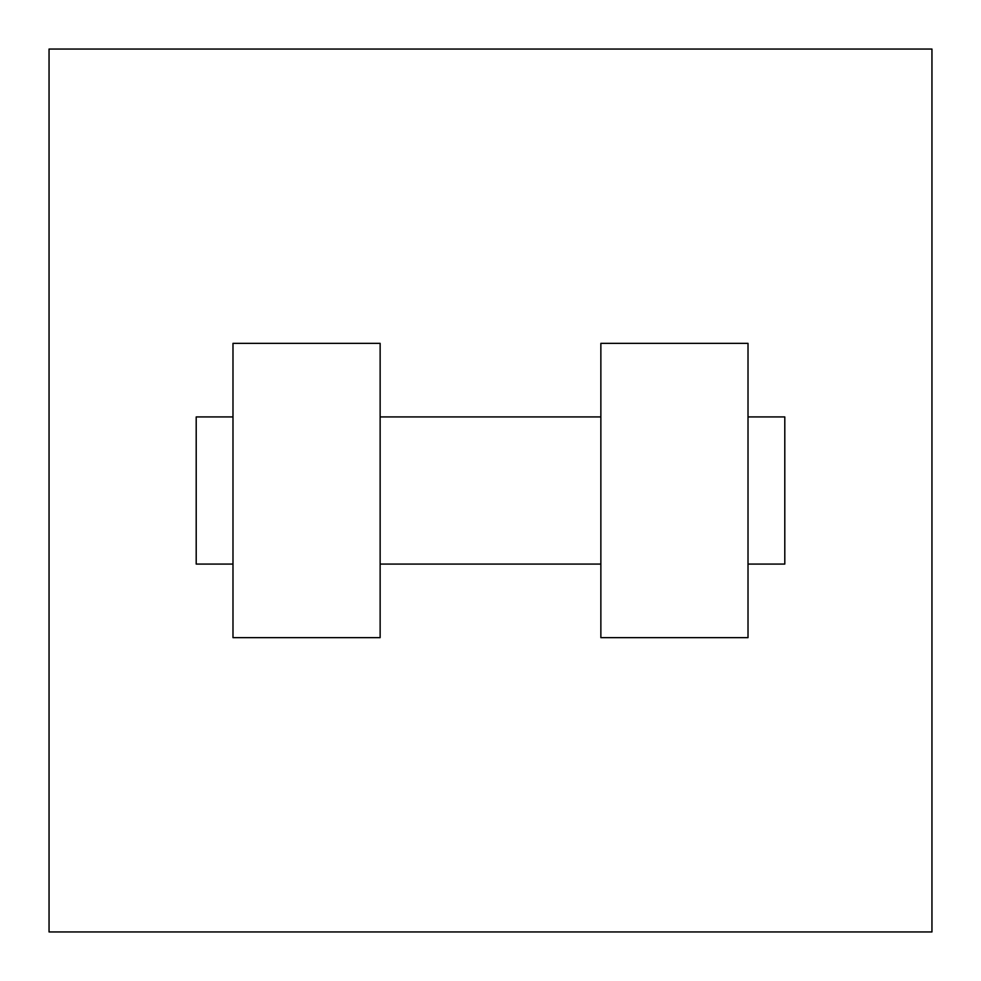 <?xml version="1.0" encoding="UTF-8"?>
<svg xmlns="http://www.w3.org/2000/svg" width="981" height="981" viewBox="0 0 981 981"><rect width="100%" height="100%" fill="white"/><g stroke="black" fill="none" stroke-linecap="round" stroke-linejoin="round"><path stroke-width="1.47" d="M931.95 49.05L931.95 931.95L49.05 931.95L49.05 49.05L931.95 49.05M600.863 343.35L600.863 637.65L748.013 637.65L748.013 343.35L600.863 343.35M380.138 637.65L380.138 343.35L232.988 343.35L232.988 637.65L380.138 637.65M748.013 564.075L784.8 564.075L784.8 416.925L748.013 416.925M232.988 416.925L196.2 416.925L196.2 564.075L232.988 564.075M600.863 416.925L380.138 416.925M600.863 564.075L380.138 564.075"/></g></svg>
